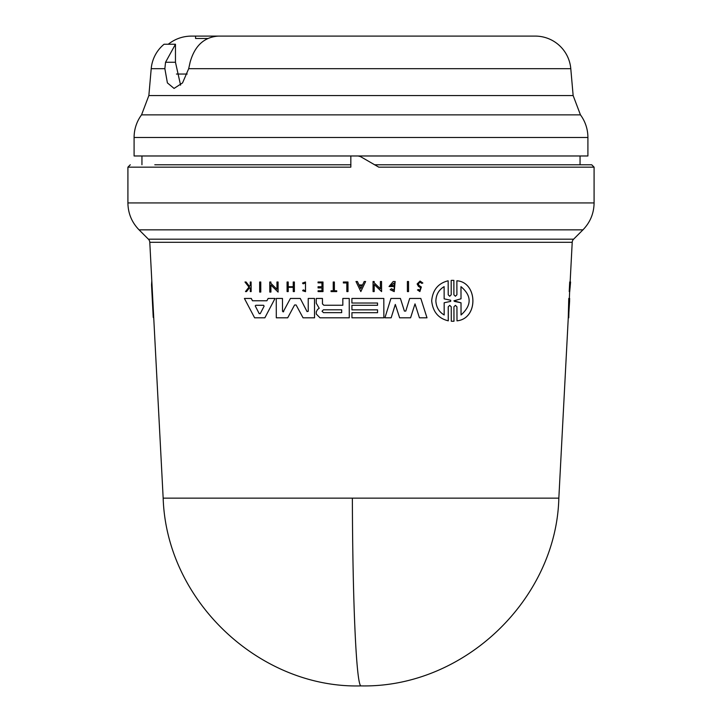 <?xml version="1.0" encoding="UTF-8"?>
<svg xmlns="http://www.w3.org/2000/svg" width="722" height="722" viewBox="0 0 722 722"><rect width="100%" height="100%" fill="white"/><g stroke="black" fill="none" stroke-linecap="round" stroke-linejoin="round"><path stroke-width="1.08" d="M352.372 498.135A198.108 8.637 90 0 0 361 685.9C260.822 688.689 166.538 602.103 163.163 498.135L558.837 498.135L568.268 317.806L568.765 298.457L569.658 298.457L569.577 300.767M580.055 155.979L580.055 164.778L591.489 164.778L374.51 164.778M359.935 36.1L535.246 36.1A35.676 35.676 0 0 1 570.786 68.671L573.142 95.548L580.452 114.861A38.058 38.058 0 0 1 587.907 137.487L134.093 137.487A38.058 38.058 0 0 1 141.548 114.861L148.858 95.548L151.214 68.671A35.676 35.676 0 0 1 164.065 44.25L175.464 44.25L165.546 62.263L175.464 62.263L175.464 44.25M168.262 44.25C175.076 38.88 182.828 36.163 191.51 36.1L314.503 36.1M535.246 36.1L218.27 36.1C204.1 37.12 194.705 45.838 190.103 62.263L188.695 68.671L182.549 82.904L174.065 88.427L167.396 82.895L164.86 68.671L165.546 62.263M569.721 291.58L569.225 291.58L569.703 282.004L570.199 282.004L569.721 291.58L570.579 282.004L569.613 292.076M448.191 294.775L449.707 296.255L451.223 294.775L451.187 280.38L452.513 280.335L453.876 280.38L453.885 294.784L455.401 296.255L456.909 294.784L456.873 280.786C477.693 282.067 478.749 318.709 456.999 320.83L456.936 306.832L455.429 305.352L453.921 306.832L453.957 321.236L451.286 321.236L451.25 306.832L449.734 305.352L448.218 306.832L448.281 320.83C438.326 318.402 432.803 311.733 431.684 300.803C432.713 289.946 438.2 283.268 448.154 280.786L448.218 294.775L448.154 280.786M453.921 306.832L453.985 321.236L452.64 321.281M259.667 282.004L260.75 282.004L260.777 292.076L259.676 292.076L259.649 282.004L260.768 282.004L260.777 292.076M407.407 281.508L408.526 281.508L408.553 291.58L407.407 291.58L407.388 281.508L408.544 281.508L408.553 291.58M348.013 291.58L347.986 282.004L343.338 282.004L347.968 282.004L347.986 291.58L346.84 291.58L346.813 282.952L343.365 282.952L346.813 282.952M333.248 282.004L334.358 282.004L334.394 290.776L336.723 290.776L336.741 291.58L331.064 291.58L331.064 290.776L333.248 290.776L333.221 282.004L334.358 282.004L334.376 290.776L336.723 290.776L336.723 291.58M305.46 282.997L303.132 283.836L302.5 283.06L305.478 282.004L305.523 291.67L302.635 290.704L303.222 289.919L305.523 290.686M246.076 282.004L249.505 286.435L246.058 282.004L244.975 282.004L246.058 282.004M250.299 282.004L251.103 282.004L251.157 291.58L250.299 291.58L250.29 287.888L249.424 287.888L246.536 291.58L249.406 287.888L250.29 287.888M422.857 283.024L421.783 283.367L422.839 283.024L420.051 281.048L422.839 283.024M420.042 282.14L418.255 283.945L419.04 285.425L421.332 286.995L419.879 291.58L417.451 289.928L418.543 289.504L419.852 290.388L420.646 287.798L418.435 286.345L417.126 283.945L420.051 281.048M318.068 282.004L322.969 282.004L318.05 282.004L318.05 282.853L321.94 282.853L318.077 282.853M322.996 291.58L322.996 282.004L323.014 291.58L318.077 291.58L318.068 290.776L321.958 290.776L318.068 290.776M321.958 287.916L318.086 287.916L321.958 287.916L321.958 290.776M318.086 286.742L321.949 286.742L318.059 286.742L318.068 287.916M293.24 287.311L288.222 287.311L288.231 291.58L287.085 291.58L287.067 282.004L288.186 282.004L288.195 286.742L293.24 286.742L293.231 282.004L294.35 282.004L294.395 291.58L293.249 291.58L293.24 287.311L288.195 287.311L288.204 291.58M287.067 282.004L288.204 282.004L288.213 286.742L293.24 286.742M365.612 281.508L360.838 291.571L355.982 281.508L357.39 281.508L359.06 284.946L362.588 284.946L364.204 281.508L365.612 281.508L360.838 291.571M381.586 291.58L381.559 281.508L380.395 281.508L381.541 281.508L381.568 291.58L374.186 284.504L374.204 291.58L373.066 291.58L373.048 281.508L374.177 281.508L374.204 282.825L380.44 288.809M374.204 284.504L374.204 291.58M269.784 282.004L270.867 282.004L270.876 283.313L276.986 289.296L276.95 282.004L278.069 282.004L278.087 292.076L270.876 284.991L270.921 292.076L269.793 292.076L269.766 282.004L270.867 282.004L270.894 283.313L276.968 289.296M276.968 282.004L278.087 282.004L278.087 292.076M394.203 282.979L390.782 285.515L393.075 285.515L393.102 286.517L389.05 286.517L393.21 281.508L395.142 281.508L394.221 291.616L390.178 289.702L391.405 288.728L393.264 289.928M269.802 298.457L275.028 298.457L264.875 317.806L254.613 317.806L244.406 298.457L251.265 298.457L252.474 300.767L266.914 300.767L268.115 298.457L275.028 298.457L264.857 317.806M245.976 298.457L251.292 298.457L252.492 300.767L266.914 300.767M351.912 298.457L383.815 298.457L383.878 317.806L351.939 317.806L351.93 312.698L377.561 312.698L377.552 309.855L351.939 309.855L351.912 305.307L377.543 305.307L377.543 303.032L351.93 303.032M316.254 298.457L322.445 298.457L322.481 303.89L323.835 305.244L342.842 305.244L342.833 298.457L349.231 298.457L349.277 317.806L320.008 317.806L316.263 314.043L316.254 311.841L317.527 309.503L319.214 308.267L316.245 303.195L316.236 298.457L322.445 298.457L322.454 303.89L323.808 305.244L342.842 305.244M342.851 298.457L349.249 298.457L349.277 317.806M409.672 298.457L420.827 298.457L427 317.806L419.437 317.806L415.015 303.872L410.592 317.806L399.618 317.806L395.313 304.44L391.153 317.806L384.916 317.806L390.936 298.457L400.421 298.457L404.41 311.083L405.782 311.083L409.672 298.457L420.827 298.457L426.982 317.806M395.34 304.44L391.153 317.806M390.954 298.457L400.421 298.457L404.392 311.083L405.764 311.083L404.392 311.083M283.141 311.94L290.406 298.457L300.262 298.457L307.067 311.597M308.24 298.457L314.494 298.457L314.539 317.806L303.05 317.806L296.11 304.982L294.585 304.982L287.708 317.806L276.3 317.806L276.255 298.457L282.483 298.457L282.528 311.299L283.728 311.597M290.406 298.457L300.262 298.457L307.049 311.597L308.249 311.29L308.222 298.457L314.521 298.457L314.539 317.806M296.11 304.982L294.585 304.982L287.708 317.806M569.351 298.457L569.64 291.58M570.136 282.004L572.212 242.303A4.756 4.756 0 0 1 573.602 239.19L582.943 229.849L139.057 229.849C131.783 222.349 128.065 213.378 127.911 202.936L127.911 167.152L130.285 164.778M163.163 498.135L149.788 242.303A4.756 4.756 0 0 0 148.398 239.19L139.057 229.849M421.332 286.995L419.013 285.425L418.228 283.945L420.051 282.14L421.783 283.367M448.245 306.841L448.254 320.83M361 288.231L359.321 285.533L362.282 285.533L361 288.231M357.408 281.508L359.042 284.946L362.561 284.946M153.235 317.409L151.539 284.901L153.894 320.83M151.8 280.786L151.539 284.901M323.465 312.644L322.03 311.218L323.438 309.801L322.048 311.218L323.465 312.644L341.687 312.644L323.447 312.644M263.593 305.289L255.832 305.289L263.593 305.289L264.117 306.173L260.236 313.646L259.198 313.646L255.227 305.893L259.225 313.646L260.263 313.646M454.454 301.39L453.903 300.803L461.006 302.807L454.481 301.39M444.138 286.652C438.931 289.748 436.178 294.468 435.88 300.803C436.142 294.486 438.895 289.766 444.111 286.652L444.147 298.854L450.681 300.235L450.69 301.372L444.156 302.762L444.183 314.963C438.994 311.922 436.214 307.202 435.853 300.803C436.223 307.184 439.003 311.904 444.21 314.963M568.557 317.806L569.631 300.767M127.911 167.152L350.829 167.152L350.829 155.979L358.121 155.979L360.513 156.611L378.761 167.152L594.089 167.152L594.089 202.936L127.911 202.936M141.945 155.979L141.945 164.778M580.055 164.778L374.646 164.778M134.093 137.487L134.093 155.979L350.829 155.979M587.907 137.487L587.907 155.979L357.76 155.979M531.302 36.1L221.501 36.1M207.774 38.483L195.572 38.483L195.572 36.1M176.457 74.05L187.169 74.05M175.464 62.263L180.581 85.16M350.937 164.778L154.788 164.778M460.997 298.8L453.93 300.803L461.024 298.8L460.961 286.652C471.827 295.794 471.854 305.235 461.042 314.963L461.006 302.807M461.033 302.807L461.06 314.963M460.988 286.652L461.024 298.8M359.339 285.533L360.829 288.629M255.832 305.289L255.245 305.893L255.814 305.289M341.677 309.801L323.456 309.801L341.677 309.801L341.687 312.644M260.236 313.646L259.225 313.646M568.746 317.806L569.261 298.457M456.891 280.786L456.873 280.786C477.675 282.076 478.722 318.7 456.972 320.83L456.972 320.83M452.513 280.335L453.849 280.38L453.885 294.784M343.338 282.004L343.347 282.952M331.064 290.776L333.248 290.776M305.505 282.004L305.505 291.67M303.114 283.836L305.478 282.997L305.496 290.686L303.24 289.919M244.975 282.004L248.955 287.103L245.48 291.58L246.536 291.58M249.478 286.435L250.281 285.398L250.272 282.004L251.103 282.004L251.13 291.58M421.305 286.995L419.852 291.58M321.94 282.853L321.949 286.742M294.368 282.004L294.368 291.58M373.048 281.508L374.177 281.508L374.177 282.825L380.413 288.809L380.395 281.508M270.876 284.991L270.894 292.076M393.102 285.515L393.075 286.517M390.764 285.515L394.176 282.979L394.194 290.054L391.423 288.728M395.16 281.508L394.194 291.616M351.93 312.698L377.561 312.698M377.543 303.032L351.903 303.032L351.894 298.457L383.815 298.457L383.86 317.806M351.912 305.307L377.543 305.307M377.552 309.855L351.921 309.855M415.015 303.872L410.565 317.806M276.255 298.457L282.483 298.457L282.51 311.299L283.71 311.597M569.685 287.103L570.172 287.103M568.241 317.806L568.719 317.806M580.452 114.861L141.548 114.861M570.786 68.671L188.695 68.671M572.212 242.303L149.788 242.303M573.602 239.19L148.398 239.19M573.142 95.548L148.858 95.548M164.86 68.671L151.214 68.671M558.837 498.135C556.364 598.457 464.86 687.985 361 685.9M582.943 229.849C590.217 222.349 593.935 213.378 594.089 202.936M594.089 167.152L591.715 164.778"/></g></svg>
